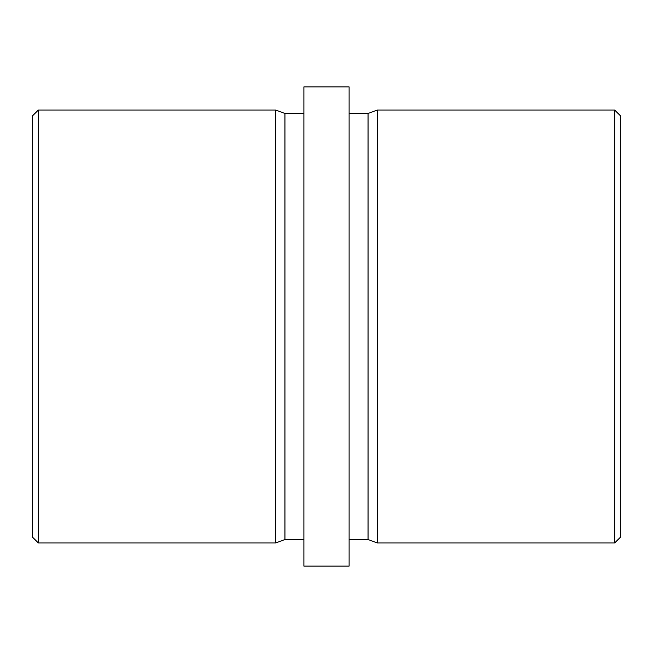 <?xml version="1.0" encoding="UTF-8"?>
<svg xmlns="http://www.w3.org/2000/svg" width="653" height="653" viewBox="0 0 653 653"><rect width="100%" height="100%" fill="white"/><g stroke="black" fill="none" stroke-linecap="round" stroke-linejoin="round"><path stroke-width="0.98" d="M614.702 110.071L620.35 115.72L620.35 537.28L614.702 542.929L614.702 110.071L377.361 110.071L377.361 542.929L614.702 542.929M38.298 542.929L32.65 537.28L32.65 115.72L38.298 110.071L38.298 542.929L275.639 542.929L275.639 110.071L38.298 110.071M303.898 539.541L284.953 539.541L284.953 113.459L275.639 110.071M349.102 326.5L349.102 86.898L303.898 86.898L303.898 566.102L349.102 566.102L349.102 326.5M377.361 542.929L368.047 539.541L368.047 113.459L349.102 113.459M303.898 113.459L284.953 113.459M368.047 113.459L377.361 110.071M368.047 539.541L349.102 539.541M284.953 539.541L275.639 542.929"/></g></svg>
